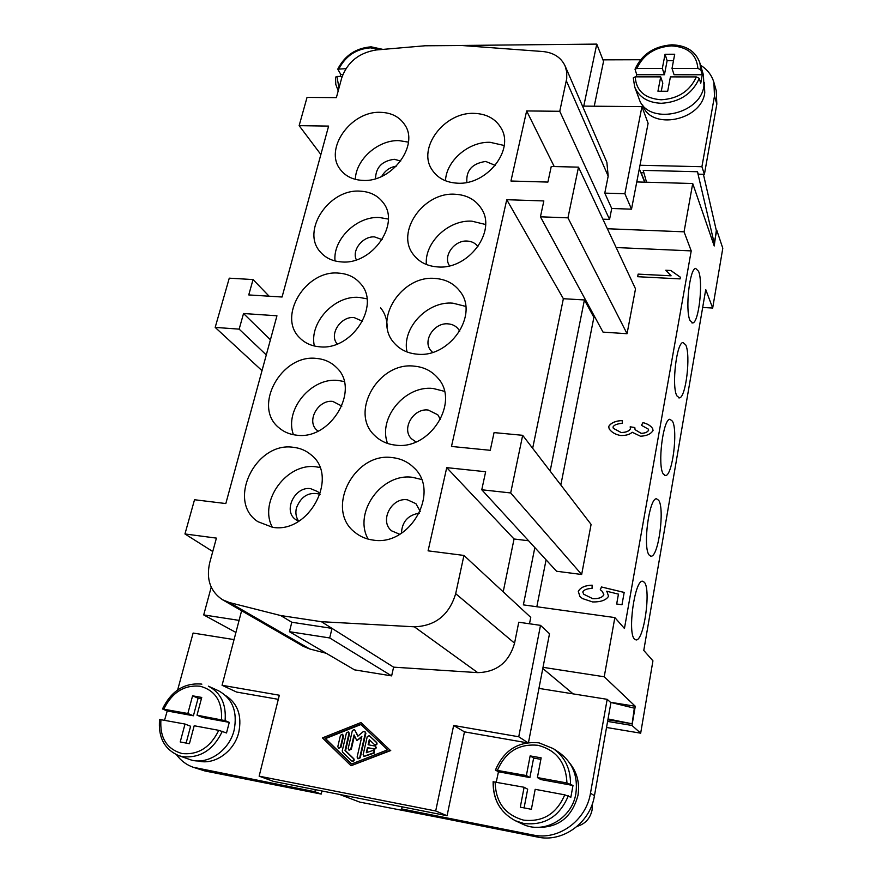 <?xml version="1.0" encoding="UTF-8"?>
<svg xmlns="http://www.w3.org/2000/svg" width="882" height="882" viewBox="0 0 882 882"><rect width="100%" height="100%" fill="white"/><g stroke="black" fill="none" stroke-linecap="round" stroke-linejoin="round"><path stroke-width="1.32" d="M320.133 494.251C309.075 491.472 301.181 496.015 296.451 507.867C295.25 512.96 296.01 517.414 298.744 521.24L295.613 519.531C282.725 510.843 294.941 486.015 310.651 488.672L317.752 491.627L320.144 494.207M225.759 695.655C237.743 703.516 242.087 715.743 238.779 732.336C234.281 751.552 214.293 765.576 198.108 760.912M229.265 722.369L226.52 732.964L218.758 730.329L194.205 725.754L189.421 743.713L180.215 741.949L185.022 724.045L159.598 719.458C158.021 737.275 164.394 749.336 178.704 755.609L189.354 759.369C206.487 766.05 229.21 751.266 234.127 730.153C237.688 711.609 232.484 698.489 218.527 690.782L208.395 686.174C220.831 692.712 226.398 704.189 225.086 720.616L229.265 722.369L202.529 717.452L197.017 715.181L225.086 720.616M164.559 720.23L167.216 710.969L162.475 708.963L187.844 713.505L193.412 715.776L167.216 710.969M577.181 826.324C585.229 823.964 590.201 818.507 592.109 809.941L592.318 803.932M569.827 763.25C577.159 772.489 579.871 783.205 577.964 795.399C571.9 817.515 558.063 828.154 536.454 827.294M496.268 782.069L498.451 771.794L495.452 770.063L526.378 775.543L529.895 777.56L533.632 758.057L540.864 759.347M526.378 775.543L530.148 755.896L541.151 757.847L537.403 777.56L566.928 782.973L572.991 785.476L570.852 797.262L564.756 794.836L535.176 789.324L531.383 809.301L520.292 807.173L524.117 787.262L527.668 789.203L524.084 807.901M522.232 823.942C543.51 834.769 572.076 818.683 575.869 793.568C578.162 776.193 572.694 762.588 559.464 752.765L553.268 748.597L539.167 742.909M644.378 582.285C651.214 589.705 643.893 641.082 636.065 639.935L634.478 639.108C627.311 632.857 634.731 579.827 642.515 581.205L644.378 582.285M658.667 500.27C664.907 508.815 658.446 556.906 651.081 556.211L649.13 555.021C642.603 547.557 649.13 497.911 656.462 498.782L658.667 500.27M672.448 421.199C678.137 430.714 672.426 475.883 665.513 475.585L663.253 473.987C657.288 465.476 663.043 418.829 669.945 419.27L672.448 421.199M685.744 344.906C690.937 355.259 685.865 397.859 679.383 397.892L676.869 395.842C671.423 386.437 676.516 342.425 682.999 342.525L685.744 344.906M698.566 271.27C703.329 282.339 698.798 322.669 692.734 322.955L690 320.442C685.027 310.266 689.559 268.591 695.633 268.393L698.566 271.27M340.066 76.458L340.827 74.485L337.751 69.16L345.854 68.686M342.161 76.458L336.902 76.447L335.524 77.252M709.051 148.088L708.367 151.969M704.321 82.456L704.762 92.797C701.19 121.066 650.508 130.635 642.68 104.991M636.054 76.844L636.749 74.716L635.018 69.215L636.881 68.454L662.327 68.432L665.05 54.265L674.708 54.232L672.018 68.432L697.905 68.41L700.815 69.821L702.281 74.772L700.738 83.25L699.261 78.344L696.35 76.921L670.408 76.888L667.685 91.254L657.939 91.21L660.695 76.877L662.823 83.14L661.279 91.221M660.695 76.877L635.216 76.844L633.265 77.859L634.709 87.009L638.998 98.575C646.903 125.52 700.176 115.586 703.935 85.951L703.417 74.948L699.889 62.975L700.815 69.821M400.726 161.042L394.287 159.289C382.027 160.954 375.776 167.415 375.545 178.671M408.432 142.134L399.028 140.624C378.191 139.709 355.744 159.598 355.358 179.344M362.822 180.391C353.087 179.928 345.623 176.345 340.43 169.62C323.628 149.267 350.86 110.746 380.539 112.334C391.277 112.653 399.303 116.733 404.618 124.571C419.612 145.188 391.862 182.552 362.822 180.391M382.138 239.617L374.574 236.916C362.91 235.913 351.455 250.312 356.383 259.837M388.323 219.067L379.503 217.523C356.846 215.958 332.79 239.397 335.017 260.94M341.599 261.921C332.69 261.326 325.612 258.029 320.387 252.02C300.817 231.139 328.777 188.715 360.021 191.151C370.01 191.626 377.728 195.462 383.174 202.673C400.649 223.929 372.138 264.964 341.599 261.921M362.524 321.268L354.101 317.564C340.684 316.021 328.71 334.664 337.233 343.969M366.956 298.811L359.217 297.41C334.576 295.04 308.909 322.746 314.367 345.998M319.505 346.78C311.578 346.086 305.04 343.175 299.902 338.015C277.014 316.87 305.613 269.683 338.677 273.122C347.773 273.729 355.06 277.235 360.551 283.629C381.024 305.337 351.797 350.849 319.505 346.78M341.885 406.106L332.812 401.42C318.126 399.325 305.999 421.265 316.98 430.24L318.049 431.111M344.189 381.542L338.126 380.462C311.291 377.11 284.07 409.954 293.452 434.716M296.495 435.157C289.715 434.429 283.894 431.982 279.043 427.836C252.186 406.822 281.27 353.836 316.473 358.434C324.51 359.139 331.213 362.204 336.582 367.618C360.65 389.447 330.838 440.427 296.495 435.157M319.868 467.46L316.186 466.854C286.893 462.311 258.294 501.373 272.34 527.271M272.516 527.293L257.864 521.659C226.332 501.417 255.637 441.331 293.342 447.317C300.145 448.056 306.054 450.57 311.081 454.847C339.427 476.291 309.273 533.974 272.516 527.293M495.254 165.386L485.706 161.45C472.201 163.435 465.939 170.424 466.887 182.409M504.184 145.486L490.127 142.311C468.728 141.418 446.16 160.855 445.498 180.766M457.56 183.191C446.16 182.596 437.692 178.197 432.169 169.983C416.888 148.408 444.197 111.86 474.097 113.37C486.655 113.8 495.706 118.794 501.252 128.353C514.526 150.116 486.699 185.275 457.56 183.191M477.967 246.651C475.497 243.223 471.947 241.359 467.284 241.073C454.329 239.937 442.599 256.254 449.566 265.813M485.574 224.502L471.892 221.173C448.563 219.607 424.319 242.638 426.37 264.501M437.715 266.926C427.175 266.177 419.06 262.064 413.371 254.567C395.323 232.209 423.404 191.868 454.936 194.238C466.732 194.856 475.541 199.641 481.352 208.582C497.04 231.249 468.386 269.892 437.715 266.926M459.709 331.301L458.464 329.251C455.972 326.031 452.521 324.234 448.133 323.87C434.231 322.294 422.191 340.904 430.912 350.639L432.577 352.348M465.718 306.396L452.918 303.176C427.439 300.773 401.542 328.203 407.021 351.962M417.043 354.156C407.561 353.307 399.954 349.603 394.221 343.043C372.733 320.111 401.531 275.052 434.991 278.436C445.851 279.197 454.274 283.64 460.272 291.755C478.981 315.194 449.511 358.169 417.043 354.156M440.471 419.479L437.77 414.772L428.2 410.042C413.349 407.969 401.09 428.983 411.53 438.817L415.984 441.926M444.429 391.321L433.183 388.499C405.257 385.059 377.772 417.947 387.551 443.425M395.489 445.123C387.275 444.219 380.385 441.066 374.839 435.675C349.096 412.567 378.444 361.576 414.198 366.151C423.922 367.033 431.783 370.991 437.803 378.003C460.272 401.927 430.129 450.371 395.489 445.123M420.229 511.362L415.918 503.677L407.44 499.807C391.454 497.128 379.095 521.185 391.641 530.854L399.755 534.294M421.464 479.466L412.633 477.349C381.895 472.642 353.009 512.321 368.103 539.1M372.998 540.06C366.295 539.167 360.418 536.708 355.347 532.673C324.411 510.094 353.991 451.606 392.523 457.637C400.858 458.574 407.914 461.87 413.713 467.537C440.835 491.406 410.262 546.774 372.998 540.06M367.463 747.649L366.317 752.71L374.089 750.053L373.836 752.798L363.825 756.337L363.119 754.727L367.221 736.746L369.172 735.643L376.217 742.269C376.912 743.945 376.393 744.772 374.641 744.75L369.271 739.711L368.125 744.75L375.004 746.051C376.129 747.462 375.809 748.388 374.045 748.851L367.463 747.649L366.934 752.467M374.332 750.207L374.343 753.03L364.09 756.425M369.415 735.797L376.713 742.512C377.419 744.188 376.89 745.014 375.148 744.992L374.905 744.838M369.734 740.152L368.665 744.849M375.236 746.205L375.5 746.293C376.625 747.693 376.305 748.631 374.541 749.094L367.97 747.881M340.419 747.054L338.523 748.168L337.828 746.569L340.463 735.345L342.381 734.243L343.043 735.808L340.419 747.054L340.948 747.286L338.798 748.256M342.624 734.397L343.561 736.062L340.948 747.286M360.595 724.188L387.595 749.821L351.411 764.066L324.995 738.355L360.595 724.188M360.936 724.519L325.524 738.598L351.62 763.988M360.97 722.545L390.252 750.306L351.025 765.741L322.426 737.892L360.97 722.545L390.252 750.306M390.737 750.549L351.025 765.741M346.406 732.986L348.324 731.884L348.985 733.449L345.027 750.505L353.362 758.575C354.046 760.218 353.539 761.056 351.83 761.078L342.602 752.225L342.238 750.847L346.406 732.986M348.566 732.038L349.504 733.703L345.557 750.736L345.027 750.505M345.557 750.736L353.88 758.807C354.564 760.449 354.057 761.287 352.348 761.309L352.094 761.166M348.203 748.487L352.348 730.616L354.288 729.524L354.84 730.087L357.827 736.205L363.285 731.608L364.707 731.387L365.368 732.953L359.735 757.583L357.816 758.707L357.111 757.098L361.874 736.327L356.824 740.582L354.057 734.915L350.815 748.972L348.897 750.086L348.203 748.487M354.531 729.679L358.103 735.974M364.939 731.553L365.876 733.207L360.242 757.814L358.092 758.796M361.686 737.165L356.824 740.582M354.443 735.709L351.334 749.204L349.173 750.174M393.604 667.156L332.007 628.381L291.821 622.251L289.45 631.699L354.509 669.846L391.63 675.888L393.604 667.156L477.735 672.635C496.753 672.128 509.024 662.305 514.559 643.176L518.759 622.229L540.512 625.36L518.737 736.768L453.657 725.478L435.697 810.977L259.143 776.171L279.329 695.225L222.066 685.292L241.613 610.752M554.216 166.555L526.642 110.945L510.943 181.019L547.898 182.078L551.25 166.477L578.504 167.15L567.953 217.843L540.434 216.807L543.841 200.942L506.753 199.707L451.485 446.446L490.26 450.305L494.063 432.599L522.673 435.311L510.678 492.95L481.77 489.764L485.651 471.738L446.733 467.636L428.09 550.842L463.943 555.44L455.685 593.674C449.214 614.974 435.421 626.022 414.32 626.804L321.39 621.7L280.674 615.537L229.529 602.582L222.54 599.749L303.309 646.341L309.736 648.976L326.296 653.297M622.152 420.527C615.228 420.99 610.73 423.04 608.668 426.668L609.275 429.049M608.635 426.623C610.708 422.985 615.206 420.935 622.152 420.482L622.328 423.327C617.08 423.757 613.971 424.992 613.001 427.02L613.332 428.31L621.149 432.522C625.889 432.445 628.976 431.199 630.421 428.817L630.189 426.8L634.808 427.538L635.073 429.655L641.093 433.316C644.94 433.227 647.443 432.18 648.623 430.173L648.402 429.17L641.457 425.322L642.934 422.61C647.575 423.768 650.806 425.774 652.636 428.619L653.055 430.515C650.839 434.054 646.649 435.951 640.475 436.215L632.185 432.246C629.814 434.506 625.988 435.598 620.696 435.521C615.603 434.617 611.788 432.456 609.253 429.027L608.668 426.668M652.647 428.641C650.806 425.808 647.575 423.812 642.956 422.654L641.512 425.333M648.402 429.17L648.645 430.218C647.465 432.235 644.962 433.283 641.126 433.36L635.073 429.655M634.786 427.572L630.211 426.844L630.443 428.861C629.009 431.254 625.911 432.489 621.182 432.577L613.365 428.354M592.153 585.218C585.031 585.428 580.422 587.5 578.327 591.436L579.915 596.519L578.294 591.403C580.4 587.456 585.02 585.383 592.164 585.185L592.043 588.415C586.993 588.603 583.895 589.793 582.759 591.998L583.741 594.236L592.693 598.658C598.536 598.856 602.241 597.566 603.828 594.777L602.373 591.458L600.278 589.716L601.48 586.971L624.18 592.417L621.986 604.732L616.661 604.005L618.436 594.126L606.584 591.216M606.981 591.646L608.547 596.254C606.121 600.19 600.807 602.086 592.605 601.943L582.462 598.569L579.893 596.508M618.436 594.126L616.694 604.016M624.18 592.45L601.513 587.004L600.322 589.738M602.373 591.458L603.861 594.81C602.274 597.599 598.558 598.889 592.726 598.691L583.741 594.236M680.099 278.899L637.642 276.705L638.127 274.115L671.103 275.801L665.778 270.245L670.827 270.498L680.397 277.213L680.099 278.899M680.386 277.257L670.849 270.554L665.811 270.3M671.103 275.801L638.16 274.17L637.675 276.705M439.842 817.647L359.735 802.102L339.735 794.495M259.143 776.171L273.464 781.386L315.348 789.666L314.863 791.716L321.224 794.076L321.952 790.978M315.348 789.666L402.115 806.832L401.652 808.937L533.103 835.011C558.482 840.722 586.232 820.547 590.477 793.216L607.18 699.327L538.946 688.401L528.472 742.578M607.18 699.327L610.917 702.689L594.457 795.707C590.29 822.774 562.815 842.74 537.656 837.084L407.33 811.186L401.652 808.937M177.657 689.922L193.114 633.056L234.05 639.604M604.776 193.114L624.897 193.742L641.931 106.634L648.105 123.304L631.512 209.177L611.722 208.483L604.776 193.114L608.183 176.102L606.871 162.288L565.086 65.918L566.751 72.004L566.729 78.553L559.761 111.286L526.642 110.945M641.931 106.634L583.752 106.116L596.772 44.1L441.287 45.666M631.512 209.177L624.897 193.742M596.772 44.1L603.542 61.354L594.236 106.215M700.551 65.224C707.276 69.413 711.719 75.113 713.88 82.324L714.497 96.006L701.918 166.72L640.001 165.254M602.957 59.855L640.519 59.744M611.722 208.483L609.55 219.42L602.869 219.166M716.327 230.5L714.222 245.968L692.723 183.511L684.057 231.823L607.356 228.747M692.723 183.511L636.771 181.946M641.148 172.718L644.929 182.177M609.55 219.42L559.761 111.286M538.946 688.401L549.508 633.717L540.512 625.36M526.995 742.787L464.461 731.862L453.657 725.478M527.822 742.666L518.737 736.768M464.461 731.862L447.075 815.729L435.697 810.977M447.075 815.729L402.115 806.832M278.304 699.338L236.619 692.061L222.066 685.292M314.863 791.716L193.202 767.263C186.422 764.859 180.865 760.681 176.521 754.727M235.924 632.438L203.709 614.919L211.217 587.158M203.709 614.919L239.088 620.388M321.39 621.7L332.007 628.381L329.703 637.951L391.63 675.888M222.54 599.749C210.302 591.513 206.024 579.198 209.684 562.804L216.41 538.119L184.955 533.963L194.525 499.741L225.825 503.556L276.948 315.789L243.531 313.518L270.421 339.791M212.76 551.526L184.955 533.963M289.45 631.699L329.703 637.951M320.872 154.526L299.141 125.652L328.611 126.093L282.064 297.013L248.746 294.93L253.057 279.561L269.109 296.209M253.057 279.561L229.265 278.172L215.186 327.398L262.009 370.661M215.186 327.398L239.154 329.14L266.287 354.939M239.154 329.14L243.531 313.518M528.583 540.765L514.052 538.99L446.733 467.636M481.77 489.764L556.564 571.249L581.657 574.491L510.678 492.95M522.673 435.311L591.094 524.415L581.657 574.491M595.052 317.41L593.884 317.344L584.413 299.946L563.366 298.711L506.753 199.707M540.434 216.807L603.023 332.117L627.058 333.716L567.953 217.843M578.504 167.15L635.514 288.855L627.058 333.716M563.366 298.711L532.662 448.321M584.413 299.946L550.148 471.098M543.014 667.321L604.225 676.77L635.272 706.25L610.454 702.27M534.834 547.579L523.368 604.876L614.853 617.576L604.225 676.77M514.052 538.99L503.203 591.844M463.943 555.44L530.755 617.378L529.487 623.772M560.831 485.001L593.884 317.344M387.154 326.627C387.033 319.317 384.839 313.044 380.561 307.796M299.141 125.652L307.035 97.417L336.362 97.626L341.764 77.803C347.464 62.027 358.963 52.755 376.25 49.965L425.058 45.776L462.025 45.522L542.783 51.52C553.565 52.589 561.007 57.385 565.086 65.918M291.821 622.251L280.674 615.537M672.018 68.432L674.068 74.749L702.281 74.772M665.05 54.265L667.134 60.638L664.433 74.738L636.749 74.716M673.495 60.626L667.134 60.638M662.327 68.432L664.433 74.738M340.827 74.485L342.866 74.485M703.417 174.305L716.581 231.602L714.166 242.936L697.475 171.736L698.29 174.173L704.409 174.327L716.834 104.098L716.217 90.504L713.88 82.324M646.539 182.221L643.21 170.38L697.475 171.736M714.166 242.936L713.163 242.892M643.882 172.784L640.883 172.707M701.918 166.72L704.409 174.327M542.794 668.468L573.124 693.88M635.272 706.25L631.975 725.456L607.61 721.421M639.318 168.782L644.665 182.166M606.54 727.474L640.674 733.185L631.975 725.456M640.674 733.185L652.934 660.827L643.772 650.42L705.743 289.594L712.678 308.05L722.799 248.261L716.868 230.522M614.853 617.576L624.445 628.469L691.223 250.896L684.057 231.823M616.154 247.533L691.223 250.896M536.829 606.739L546.079 559.827M702.678 307.465L712.678 308.05M524.117 787.262L493.258 781.794C492.95 799.676 500.337 812.675 515.419 820.767L523.787 823.49C544.822 825.784 559.662 816.556 568.328 795.784M498.451 771.794L529.895 777.56M537.403 777.56L540.853 779.578L572.991 785.476M530.148 755.896L533.632 758.057M185.022 724.045L190.611 726.261L186.124 743.074M187.844 713.505L192.585 695.821L198.097 698.213L193.412 715.776M192.585 695.821L201.735 697.442L197.017 715.181M201.372 698.798L198.097 698.213M608.04 718.962L632.14 723.802L634.312 708.158L610.576 702.381M632.14 723.802L607.896 719.789M193.202 767.263L204.911 770.967L321.224 794.076M401.442 533.268C402.027 521.703 408.013 515 419.402 513.159M381.763 176.356C385.026 170.612 389.899 167.194 396.382 166.114M222.33 731.266C213.378 749.976 200.104 758.432 182.508 756.646L178.704 755.609M218.758 730.329C210.379 747.451 198.119 755.179 181.957 753.515C166.687 749.016 159.675 737.694 160.932 719.558M163.787 709.095C172.045 692.458 184.095 684.818 199.938 686.196C215.197 690.231 222.396 701.388 221.536 719.679M201.857 684.156L201.658 684.101C184.415 682.58 171.351 690.871 162.475 708.963M570.489 783.933C570.61 768.74 564.866 756.954 553.268 748.597L539.045 742.865C518.561 740.979 504.03 750.042 495.452 770.063M495.155 781.86C495.541 802.08 505 814.836 523.555 820.128C542.871 822.267 556.608 813.832 564.756 794.836M566.928 782.973C566.024 762.566 556.333 749.998 537.855 745.29C518.969 743.504 505.507 751.828 497.47 770.24M380.021 49.635L370.462 47.837C356.207 48.918 345.722 55.864 339.019 68.697M336.902 76.447L339.008 87.891M636.881 68.454C643.375 54.585 654.896 47.066 671.467 45.886C687.751 46.823 696.559 54.331 697.905 68.41M696.35 76.921C689.801 91.155 678.071 98.773 661.169 99.776C644.83 98.508 636.176 90.868 635.216 76.844M699.261 78.344C692.315 93.867 679.636 102.18 661.246 103.293C647.906 102.687 639.064 97.252 634.709 87.009L633.265 77.859M608.183 176.102L566.343 80.78M309.736 648.976L229.529 602.582M514.559 643.176L455.685 593.674M477.735 672.635L414.32 626.804M714.497 96.006L716.834 104.098M533.103 835.011L537.656 837.084M590.477 793.216L594.457 795.707M197.678 768.465L204.911 770.967M651.081 556.211L650.464 556.134M665.513 475.585L664.808 475.519M679.383 397.892L678.611 397.826M692.734 322.955L691.918 322.911M382.953 49.392L371.146 46.834C355.942 48.025 344.807 55.467 337.751 69.16M335.546 77.076L335.766 84.352L338.203 90.846M699.889 62.975C695.733 51.377 686.417 45.324 671.941 44.806C654.157 46.118 641.853 54.254 635.018 69.215M493.137 781.661C492.829 799.566 500.248 812.598 515.419 820.767L522.221 823.942"/></g></svg>
